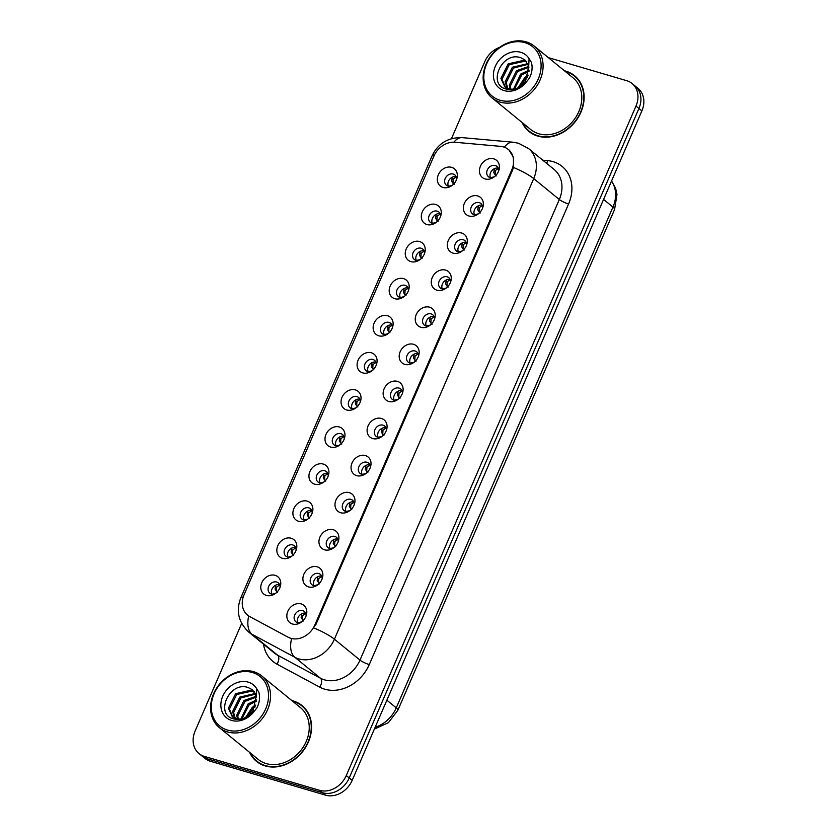 <?xml version="1.0" encoding="UTF-8"?>
<svg xmlns="http://www.w3.org/2000/svg" width="837" height="837" viewBox="0 0 837 837"><rect width="100%" height="100%" fill="white"/><g stroke="black" fill="none" stroke-linecap="round" stroke-linejoin="round"><path stroke-width="1.26" d="M426.933 224.536A11.143 9.144 129.3 0 1 422.287 211.845A11.143 9.144 129.3 0 1 435.627 204.448A11.143 9.144 129.3 0 1 440.953 215.14A11.143 9.144 129.3 0 1 433.838 223.845A11.143 9.144 129.3 0 1 426.933 224.536M440.534 216.501A6.686 5.482 -50.7 0 0 438.787 212.002A6.686 5.482 -50.7 0 0 437.165 211.154A6.686 5.482 -50.7 0 0 429.674 214.607A6.686 5.482 -50.7 0 0 430.333 222.349A6.686 5.482 -50.7 0 0 431.955 223.197A6.686 5.482 -50.7 0 0 435.083 223.165M410.883 261.625A11.143 9.144 129.3 0 1 406.238 248.934A11.143 9.144 129.3 0 1 419.578 241.537A11.143 9.144 129.3 0 1 424.903 252.23A11.143 9.144 129.3 0 1 417.789 260.935A11.143 9.144 129.3 0 1 410.883 261.625M424.485 253.59A6.686 5.482 -50.7 0 0 422.737 249.091A6.686 5.482 -50.7 0 0 421.116 248.233A6.686 5.482 -50.7 0 0 413.624 251.696A6.686 5.482 -50.7 0 0 414.284 259.439A6.686 5.482 -50.7 0 0 415.905 260.286A6.686 5.482 -50.7 0 0 419.034 260.255M394.834 298.715A11.143 9.144 129.3 0 1 390.188 286.024A11.143 9.144 129.3 0 1 403.528 278.627A11.143 9.144 129.3 0 1 408.854 289.32A11.143 9.144 129.3 0 1 401.739 298.014A11.143 9.144 129.3 0 1 394.834 298.715M408.435 290.68A6.686 5.482 -50.7 0 0 406.688 286.181A6.686 5.482 -50.7 0 0 405.066 285.323A6.686 5.482 -50.7 0 0 397.575 288.786A6.686 5.482 -50.7 0 0 398.234 296.528A6.686 5.482 -50.7 0 0 399.856 297.376A6.686 5.482 -50.7 0 0 402.984 297.344M378.784 335.804A11.143 9.144 129.3 0 1 374.129 323.103A11.143 9.144 129.3 0 1 387.479 315.716A11.143 9.144 129.3 0 1 392.804 326.399A11.143 9.144 129.3 0 1 385.69 335.103A11.143 9.144 129.3 0 1 378.784 335.804M392.386 327.769A6.686 5.482 -50.7 0 0 390.638 323.27A6.686 5.482 -50.7 0 0 389.017 322.412A6.686 5.482 -50.7 0 0 381.526 325.875A6.686 5.482 -50.7 0 0 382.185 333.618A6.686 5.482 -50.7 0 0 383.806 334.465A6.686 5.482 -50.7 0 0 386.935 334.434M362.735 372.883A11.143 9.144 129.3 0 1 358.079 360.192A11.143 9.144 129.3 0 1 371.429 352.806A11.143 9.144 129.3 0 1 376.755 363.488A11.143 9.144 129.3 0 1 369.64 372.193A11.143 9.144 129.3 0 1 362.735 372.883M376.336 364.848A6.686 5.482 -50.7 0 0 374.589 360.36A6.686 5.482 -50.7 0 0 372.967 359.502A6.686 5.482 -50.7 0 0 365.476 362.965A6.686 5.482 -50.7 0 0 366.135 370.697A6.686 5.482 -50.7 0 0 367.757 371.555A6.686 5.482 -50.7 0 0 370.885 371.513M346.685 409.973A11.143 9.144 129.3 0 1 342.03 397.282A11.143 9.144 129.3 0 1 355.38 389.896A11.143 9.144 129.3 0 1 360.705 400.578A11.143 9.144 129.3 0 1 353.591 409.283A11.143 9.144 129.3 0 1 346.685 409.973M360.287 401.938A6.686 5.482 -50.7 0 0 358.539 397.439A6.686 5.482 -50.7 0 0 356.918 396.592A6.686 5.482 -50.7 0 0 349.427 400.055A6.686 5.482 -50.7 0 0 350.086 407.786A6.686 5.482 -50.7 0 0 351.707 408.644A6.686 5.482 -50.7 0 0 354.836 408.602M330.636 447.063A11.143 9.144 129.3 0 1 325.98 434.372A11.143 9.144 129.3 0 1 339.33 426.985A11.143 9.144 129.3 0 1 344.656 437.667A11.143 9.144 129.3 0 1 337.541 446.372A11.143 9.144 129.3 0 1 330.636 447.063M344.237 439.027A6.686 5.482 -50.7 0 0 342.49 434.529A6.686 5.482 -50.7 0 0 340.868 433.681A6.686 5.482 -50.7 0 0 333.367 437.134A6.686 5.482 -50.7 0 0 334.036 444.876A6.686 5.482 -50.7 0 0 335.658 445.734A6.686 5.482 -50.7 0 0 338.786 445.692M314.586 484.152A11.143 9.144 129.3 0 1 309.931 471.461A11.143 9.144 129.3 0 1 323.281 464.075A11.143 9.144 129.3 0 1 328.606 474.757A11.143 9.144 129.3 0 1 321.481 483.462A11.143 9.144 129.3 0 1 314.586 484.152M328.188 476.117A6.686 5.482 -50.7 0 0 326.44 471.618A6.686 5.482 -50.7 0 0 324.819 470.771A6.686 5.482 -50.7 0 0 317.317 474.223A6.686 5.482 -50.7 0 0 317.987 481.966A6.686 5.482 -50.7 0 0 319.608 482.823A6.686 5.482 -50.7 0 0 322.737 482.782M298.537 521.242A11.143 9.144 129.3 0 1 293.881 508.551A11.143 9.144 129.3 0 1 307.231 501.154A11.143 9.144 129.3 0 1 312.557 511.846A11.143 9.144 129.3 0 1 305.432 520.551A11.143 9.144 129.3 0 1 298.537 521.242M312.138 513.207A6.686 5.482 -50.7 0 0 310.391 508.708A6.686 5.482 -50.7 0 0 308.769 507.86A6.686 5.482 -50.7 0 0 301.268 511.313A6.686 5.482 -50.7 0 0 301.937 519.055A6.686 5.482 -50.7 0 0 303.559 519.903A6.686 5.482 -50.7 0 0 306.687 519.871M282.487 558.331A11.143 9.144 129.3 0 1 277.832 545.64A11.143 9.144 129.3 0 1 291.182 538.243A11.143 9.144 129.3 0 1 296.507 548.936A11.143 9.144 129.3 0 1 289.382 557.641A11.143 9.144 129.3 0 1 282.487 558.331M296.089 550.296A6.686 5.482 -50.7 0 0 294.342 545.797A6.686 5.482 -50.7 0 0 292.72 544.95A6.686 5.482 -50.7 0 0 285.218 548.402A6.686 5.482 -50.7 0 0 285.888 556.145A6.686 5.482 -50.7 0 0 287.51 556.992A6.686 5.482 -50.7 0 0 290.638 556.961M266.438 595.421A11.143 9.144 129.3 0 1 261.782 582.73A11.143 9.144 129.3 0 1 275.132 575.333A11.143 9.144 129.3 0 1 280.458 586.026A11.143 9.144 129.3 0 1 273.333 594.73A11.143 9.144 129.3 0 1 266.438 595.421M280.039 587.386A6.686 5.482 -50.7 0 0 278.292 582.887A6.686 5.482 -50.7 0 0 276.67 582.039A6.686 5.482 -50.7 0 0 269.169 585.492A6.686 5.482 -50.7 0 0 269.838 593.234A6.686 5.482 -50.7 0 0 271.46 594.082A6.686 5.482 -50.7 0 0 274.588 594.05M442.982 187.446A11.143 9.144 129.3 0 1 438.337 174.755A11.143 9.144 129.3 0 1 451.677 167.358A11.143 9.144 129.3 0 1 457.002 178.051A11.143 9.144 129.3 0 1 449.887 186.756A11.143 9.144 129.3 0 1 442.982 187.446M456.583 179.411A6.686 5.482 -50.7 0 0 454.836 174.912A6.686 5.482 -50.7 0 0 453.215 174.065A6.686 5.482 -50.7 0 0 445.723 177.517A6.686 5.482 -50.7 0 0 446.383 185.259A6.686 5.482 -50.7 0 0 448.004 186.107A6.686 5.482 -50.7 0 0 451.133 186.076M469.034 216.019A11.143 9.144 129.3 0 1 464.378 203.328A11.143 9.144 129.3 0 1 477.718 195.942A11.143 9.144 129.3 0 1 483.043 206.624A11.143 9.144 129.3 0 1 475.929 215.329A11.143 9.144 129.3 0 1 469.034 216.019M482.635 207.984A6.686 5.482 -50.7 0 0 480.888 203.485A6.686 5.482 -50.7 0 0 479.266 202.638A6.686 5.482 -50.7 0 0 471.765 206.09A6.686 5.482 -50.7 0 0 472.424 213.833A6.686 5.482 -50.7 0 0 474.045 214.69A6.686 5.482 -50.7 0 0 477.184 214.649M452.984 253.109A11.143 9.144 129.3 0 1 448.329 240.418A11.143 9.144 129.3 0 1 461.668 233.031A11.143 9.144 129.3 0 1 466.994 243.713A11.143 9.144 129.3 0 1 459.879 252.418A11.143 9.144 129.3 0 1 452.984 253.109M466.575 245.074A6.686 5.482 -50.7 0 0 464.838 240.575A6.686 5.482 -50.7 0 0 463.217 239.727A6.686 5.482 -50.7 0 0 455.715 243.18A6.686 5.482 -50.7 0 0 456.374 250.922A6.686 5.482 -50.7 0 0 457.996 251.78A6.686 5.482 -50.7 0 0 461.135 251.738M436.935 290.198A11.143 9.144 129.3 0 1 432.279 277.507A11.143 9.144 129.3 0 1 445.619 270.11A11.143 9.144 129.3 0 1 450.944 280.803A11.143 9.144 129.3 0 1 443.83 289.508A11.143 9.144 129.3 0 1 436.935 290.198M450.526 282.163A6.686 5.482 -50.7 0 0 448.789 277.664A6.686 5.482 -50.7 0 0 447.167 276.817A6.686 5.482 -50.7 0 0 439.666 280.269A6.686 5.482 -50.7 0 0 440.325 288.012A6.686 5.482 -50.7 0 0 441.946 288.87A6.686 5.482 -50.7 0 0 445.085 288.828M420.885 327.288A11.143 9.144 129.3 0 1 416.23 314.597A11.143 9.144 129.3 0 1 429.569 307.2A11.143 9.144 129.3 0 1 434.895 317.893A11.143 9.144 129.3 0 1 427.78 326.597A11.143 9.144 129.3 0 1 420.885 327.288M434.476 319.253A6.686 5.482 -50.7 0 0 432.739 314.754A6.686 5.482 -50.7 0 0 431.118 313.906A6.686 5.482 -50.7 0 0 423.616 317.359A6.686 5.482 -50.7 0 0 424.275 325.101A6.686 5.482 -50.7 0 0 425.897 325.949A6.686 5.482 -50.7 0 0 429.036 325.917M404.836 364.377A11.143 9.144 129.3 0 1 400.18 351.686A11.143 9.144 129.3 0 1 413.52 344.289A11.143 9.144 129.3 0 1 418.845 354.982A11.143 9.144 129.3 0 1 411.731 363.687A11.143 9.144 129.3 0 1 404.836 364.377M418.427 356.342A6.686 5.482 -50.7 0 0 416.69 351.843A6.686 5.482 -50.7 0 0 415.068 350.996A6.686 5.482 -50.7 0 0 407.567 354.449A6.686 5.482 -50.7 0 0 408.226 362.191A6.686 5.482 -50.7 0 0 409.848 363.038A6.686 5.482 -50.7 0 0 412.986 363.007M388.786 401.467A11.143 9.144 129.3 0 1 384.131 388.776A11.143 9.144 129.3 0 1 397.47 381.379A11.143 9.144 129.3 0 1 402.796 392.072A11.143 9.144 129.3 0 1 395.681 400.777A11.143 9.144 129.3 0 1 388.786 401.467M402.377 393.432A6.686 5.482 -50.7 0 0 400.641 388.933A6.686 5.482 -50.7 0 0 399.019 388.075A6.686 5.482 -50.7 0 0 391.517 391.538A6.686 5.482 -50.7 0 0 392.176 399.28A6.686 5.482 -50.7 0 0 393.798 400.128A6.686 5.482 -50.7 0 0 396.937 400.096M372.727 438.557A11.143 9.144 129.3 0 1 368.081 425.866A11.143 9.144 129.3 0 1 381.421 418.469A11.143 9.144 129.3 0 1 386.746 429.161A11.143 9.144 129.3 0 1 379.632 437.856A11.143 9.144 129.3 0 1 372.727 438.557M386.328 430.521A6.686 5.482 -50.7 0 0 384.591 426.023A6.686 5.482 -50.7 0 0 382.969 425.165A6.686 5.482 -50.7 0 0 375.468 428.628A6.686 5.482 -50.7 0 0 376.127 436.37A6.686 5.482 -50.7 0 0 377.749 437.217A6.686 5.482 -50.7 0 0 380.887 437.186M356.677 475.646A11.143 9.144 129.3 0 1 352.032 462.955A11.143 9.144 129.3 0 1 365.371 455.558A11.143 9.144 129.3 0 1 370.697 466.251A11.143 9.144 129.3 0 1 363.582 474.945A11.143 9.144 129.3 0 1 356.677 475.646M370.278 467.611A6.686 5.482 -50.7 0 0 368.542 463.112A6.686 5.482 -50.7 0 0 366.92 462.254A6.686 5.482 -50.7 0 0 359.418 465.717A6.686 5.482 -50.7 0 0 360.077 473.46A6.686 5.482 -50.7 0 0 361.699 474.307A6.686 5.482 -50.7 0 0 364.838 474.276M340.628 512.725A11.143 9.144 129.3 0 1 335.982 500.034A11.143 9.144 129.3 0 1 349.322 492.648A11.143 9.144 129.3 0 1 354.647 503.33A11.143 9.144 129.3 0 1 347.533 512.035A11.143 9.144 129.3 0 1 340.628 512.725M354.229 504.701A6.686 5.482 -50.7 0 0 352.492 500.202A6.686 5.482 -50.7 0 0 350.87 499.344A6.686 5.482 -50.7 0 0 343.369 502.807A6.686 5.482 -50.7 0 0 344.028 510.549A6.686 5.482 -50.7 0 0 345.65 511.397A6.686 5.482 -50.7 0 0 348.788 511.365M324.578 549.815A11.143 9.144 129.3 0 1 319.933 537.124A11.143 9.144 129.3 0 1 333.272 529.737A11.143 9.144 129.3 0 1 338.598 540.42A11.143 9.144 129.3 0 1 331.483 549.124A11.143 9.144 129.3 0 1 324.578 549.815M338.179 541.78A6.686 5.482 -50.7 0 0 336.443 537.281A6.686 5.482 -50.7 0 0 334.821 536.433A6.686 5.482 -50.7 0 0 327.319 539.896A6.686 5.482 -50.7 0 0 327.978 547.628A6.686 5.482 -50.7 0 0 329.6 548.486A6.686 5.482 -50.7 0 0 332.739 548.444M308.529 586.904A11.143 9.144 129.3 0 1 303.883 574.213A11.143 9.144 129.3 0 1 317.223 566.827A11.143 9.144 129.3 0 1 322.548 577.509A11.143 9.144 129.3 0 1 315.434 586.214A11.143 9.144 129.3 0 1 308.529 586.904M322.13 578.869A6.686 5.482 -50.7 0 0 320.393 574.37A6.686 5.482 -50.7 0 0 318.771 573.523A6.686 5.482 -50.7 0 0 311.27 576.975A6.686 5.482 -50.7 0 0 311.929 584.718A6.686 5.482 -50.7 0 0 313.551 585.576A6.686 5.482 -50.7 0 0 316.679 585.534M292.479 623.994A11.143 9.144 129.3 0 1 287.834 611.303A11.143 9.144 129.3 0 1 301.174 603.916A11.143 9.144 129.3 0 1 306.499 614.599A11.143 9.144 129.3 0 1 299.384 623.303A11.143 9.144 129.3 0 1 292.479 623.994M306.08 615.959A6.686 5.482 -50.7 0 0 304.344 611.46A6.686 5.482 -50.7 0 0 302.722 610.612A6.686 5.482 -50.7 0 0 295.22 614.065A6.686 5.482 -50.7 0 0 295.88 621.807A6.686 5.482 -50.7 0 0 297.501 622.665A6.686 5.482 -50.7 0 0 300.629 622.623M485.083 178.93A11.143 9.144 129.3 0 1 480.428 166.239A11.143 9.144 129.3 0 1 493.767 158.852A11.143 9.144 129.3 0 1 499.093 169.534A11.143 9.144 129.3 0 1 491.978 178.239A11.143 9.144 129.3 0 1 485.083 178.93M498.685 170.894A6.686 5.482 -50.7 0 0 496.937 166.396A6.686 5.482 -50.7 0 0 495.316 165.548A6.686 5.482 -50.7 0 0 487.814 169.011A6.686 5.482 -50.7 0 0 488.473 176.743A6.686 5.482 -50.7 0 0 490.095 177.601A6.686 5.482 -50.7 0 0 493.234 177.559M432.3 223.291A6.686 5.482 129.3 0 1 433.597 216.385A6.686 5.482 129.3 0 1 440.105 213.738M416.251 260.38A6.686 5.482 129.3 0 1 417.548 253.475A6.686 5.482 129.3 0 1 424.056 250.828M400.201 297.47A6.686 5.482 129.3 0 1 401.498 290.565A6.686 5.482 129.3 0 1 408.006 287.918M384.152 334.549A6.686 5.482 129.3 0 1 385.449 327.644A6.686 5.482 129.3 0 1 391.957 325.007M368.102 371.638A6.686 5.482 129.3 0 1 369.399 364.733A6.686 5.482 129.3 0 1 375.907 362.097M352.053 408.728A6.686 5.482 129.3 0 1 353.35 401.823A6.686 5.482 129.3 0 1 359.858 399.186M336.003 445.818A6.686 5.482 129.3 0 1 337.29 438.912A6.686 5.482 129.3 0 1 343.808 436.276M319.954 482.907A6.686 5.482 129.3 0 1 321.241 476.002A6.686 5.482 129.3 0 1 327.759 473.365M303.904 519.997A6.686 5.482 129.3 0 1 305.191 513.091A6.686 5.482 129.3 0 1 311.709 510.455M287.855 557.086A6.686 5.482 129.3 0 1 289.142 550.181A6.686 5.482 129.3 0 1 295.66 547.544M271.805 594.176A6.686 5.482 129.3 0 1 273.092 587.271A6.686 5.482 129.3 0 1 279.61 584.624M448.35 186.201A6.686 5.482 129.3 0 1 449.647 179.296A6.686 5.482 129.3 0 1 456.155 176.659M474.391 214.774A6.686 5.482 129.3 0 1 475.688 207.869A6.686 5.482 129.3 0 1 482.196 205.232M458.341 251.864A6.686 5.482 129.3 0 1 459.639 244.959A6.686 5.482 129.3 0 1 466.146 242.322M442.292 288.953A6.686 5.482 129.3 0 1 443.589 282.048A6.686 5.482 129.3 0 1 450.097 279.412M426.242 326.043A6.686 5.482 129.3 0 1 427.54 319.138A6.686 5.482 129.3 0 1 434.047 316.501M410.193 363.132A6.686 5.482 129.3 0 1 411.49 356.227A6.686 5.482 129.3 0 1 417.998 353.591M394.143 400.222A6.686 5.482 129.3 0 1 395.441 393.317A6.686 5.482 129.3 0 1 401.948 390.67M378.094 437.312A6.686 5.482 129.3 0 1 379.391 430.406A6.686 5.482 129.3 0 1 385.899 427.759M362.044 474.391A6.686 5.482 129.3 0 1 363.342 467.496A6.686 5.482 129.3 0 1 369.849 464.849M345.995 511.48A6.686 5.482 129.3 0 1 347.292 504.575A6.686 5.482 129.3 0 1 353.8 501.938M329.945 548.57A6.686 5.482 129.3 0 1 331.243 541.665A6.686 5.482 129.3 0 1 337.75 539.028M313.896 585.659A6.686 5.482 129.3 0 1 315.193 578.754A6.686 5.482 129.3 0 1 321.701 576.118M297.846 622.749A6.686 5.482 129.3 0 1 299.144 615.844A6.686 5.482 129.3 0 1 305.651 613.207M490.44 177.685A6.686 5.482 129.3 0 1 491.737 170.779A6.686 5.482 129.3 0 1 498.245 168.143M500.536 146.36A20.046 16.458 129.3 0 1 503.466 146.914A20.046 16.458 129.3 0 1 508.331 149.467A20.046 16.458 129.3 0 1 511.836 169.754L314.838 624.998A20.046 16.458 129.3 0 1 288.127 637.198L249.719 616.576A20.046 16.458 129.3 0 1 247.543 615.122A20.046 16.458 129.3 0 1 244.038 594.825L433.89 156.121A20.046 16.458 129.3 0 1 454.972 142.259L500.536 146.36M522.131 122.516A36.012 29.567 -50.7 0 0 529.026 131.514A36.012 29.567 -50.7 0 0 537.772 136.096A36.012 29.567 -50.7 0 0 578.179 117.462A36.012 29.567 -50.7 0 0 574.621 75.748A36.012 29.567 -50.7 0 0 565.875 71.166A36.012 29.567 -50.7 0 0 564.441 70.779M528.534 130.603A36.012 29.567 -50.7 0 0 530.376 132.539M249.583 752.348A36.012 29.567 -50.7 0 0 256.478 761.346A36.012 29.567 -50.7 0 0 265.224 765.939A36.012 29.567 -50.7 0 0 305.631 747.295A36.012 29.567 -50.7 0 0 302.063 705.591A36.012 29.567 -50.7 0 0 293.316 700.998A36.012 29.567 -50.7 0 0 291.883 700.621M255.986 760.435A36.012 29.567 -50.7 0 0 257.827 762.371M508.833 149.792L513.479 157.314L513.447 167.442L512.516 170.225L315.518 625.459M241.673 623.439L195.115 731.025A22.275 18.288 -50.7 0 0 199.007 753.572L204.919 758.395A22.275 18.288 -50.7 0 0 210.328 761.241L325.488 795.15L322.538 792.733A22.275 18.288 -50.7 0 0 349.228 777.95L638.934 108.486A22.275 18.288 -50.7 0 0 635.032 85.939A22.275 18.288 -50.7 0 1 638.934 108.486L349.228 777.95A22.275 18.288 -50.7 0 1 322.538 792.733L207.377 758.824L322.538 792.733L319.588 790.316A22.275 18.288 -50.7 0 0 346.277 775.533L635.974 106.069A22.275 18.288 -50.7 0 0 632.081 83.522A22.275 18.288 -50.7 0 0 626.672 80.687L548.34 57.617M201.968 755.989A22.275 18.288 -50.7 0 0 207.377 758.824A22.275 18.288 -50.7 0 1 201.968 755.989M499.553 47.385A22.275 18.288 -50.7 0 0 484.822 61.561L451.457 138.67M199.007 753.572A22.275 18.288 -50.7 0 0 204.416 756.407L319.588 790.316M303.339 706.7A36.012 29.567 -50.7 0 0 301.079 705.288M575.898 76.868A36.012 29.567 -50.7 0 0 573.638 75.456M325.488 795.15A22.275 18.288 -50.7 0 0 352.178 780.366L641.885 110.892A22.275 18.288 -50.7 0 0 637.993 88.356L632.081 83.522M494.374 168.687L493.736 172.652L495.797 175.477M490.608 177.716L493.914 176.889L492.125 177.915M496.236 175.927L493.736 172.652M498.57 168.3L495.316 170.539L495.127 174.075M495.724 175.467L494.929 174.588M454.135 184.433L451.645 181.158L452.283 177.193M456.489 176.806L453.215 179.045L453.037 182.592M452.022 185.469L448.506 186.232M451.823 185.406L450.024 186.421M453.633 183.973L452.838 183.104L453.706 183.994M451.645 181.158L452.838 183.104M478.325 205.776L477.686 209.742L480.187 213.016M477.697 209.742L479.747 212.567M474.558 214.806L477.864 213.979L476.075 214.994M482.52 205.379L479.266 207.628L479.078 211.165M479.674 212.556L478.879 211.677M462.275 242.856L461.637 246.821L463.698 249.656M458.509 251.895L461.815 251.069L460.026 252.083M464.137 250.106L461.637 246.821M466.471 242.468L463.217 244.707L463.028 248.254M463.625 249.646L462.83 248.767M446.226 279.945L445.587 283.91L447.649 286.746M442.459 288.985L445.765 288.158L443.976 289.173M448.088 287.196L445.587 283.91M450.421 279.558L447.167 281.797L446.979 285.344M447.575 286.735L446.78 285.856M430.176 317.035L429.538 321L431.599 323.835M426.41 326.074L429.716 325.248L427.927 326.263M432.038 324.285L429.538 321M434.372 316.648L431.118 318.887L430.929 322.433M431.526 323.825L430.731 322.946M438.086 221.523L435.596 218.248L436.234 214.282M440.44 213.895L437.165 216.134L436.987 219.671M435.972 222.558L432.457 223.322M435.774 222.485L433.974 223.51M437.584 221.062L436.788 220.183L437.657 221.083M435.596 218.248L436.788 220.183M422.036 258.612L419.546 255.337L420.184 251.372M424.39 250.985L421.116 253.224L420.938 256.76M419.923 259.648L416.407 260.412M419.724 259.575L417.925 260.6M421.534 258.152L420.739 257.273L421.607 258.162M419.546 255.337L420.739 257.273M405.987 295.702L403.497 292.427L404.135 288.462M408.341 288.074L405.066 290.313L404.888 293.85M403.873 296.737L400.358 297.501M403.664 296.664L401.875 297.69M405.485 295.241L404.689 294.362L405.558 295.252M403.497 292.427L404.689 294.362M577.739 78.804A35.646 29.264 -50.7 0 0 577.007 78.186L574.381 76.041A35.646 29.264 -50.7 0 0 565.728 71.49A35.646 29.264 -50.7 0 0 565.09 71.312M522.79 123.049A35.646 29.264 -50.7 0 0 529.266 131.221A35.646 29.264 -50.7 0 0 537.919 135.761A35.646 29.264 -50.7 0 0 577.907 117.326A35.646 29.264 -50.7 0 0 574.381 76.041M491.968 97.845L530.668 129.494A33.417 27.433 -50.7 0 0 538.787 133.753A33.417 27.433 -50.7 0 0 576.285 116.469A33.417 27.433 -50.7 0 0 572.979 77.768L534.268 46.108A33.417 27.433 -50.7 0 0 526.149 41.85A33.417 27.433 -50.7 0 0 488.662 59.145A33.417 27.433 -50.7 0 0 491.968 97.845A33.417 27.433 -50.7 0 0 500.076 102.104A33.417 27.433 -50.7 0 0 537.574 84.809A33.417 27.433 -50.7 0 0 534.268 46.108M500.003 100.231A31.932 26.219 -50.7 0 0 538.254 79.034A31.932 26.219 -50.7 0 0 524.914 42.656A31.932 26.219 -50.7 0 0 486.663 63.842A31.932 26.219 -50.7 0 0 500.003 100.231M524.747 59.814L525.061 60.065A16.782 13.779 -50.7 0 0 524.747 59.814L520.792 57.743C502.043 50.931 487.49 83.857 505.297 88.806C512.589 90.951 519.547 88.753 526.17 82.214L529.465 78.092C532.112 72.714 532.761 67.483 531.401 62.388L529.068 58.621L528.712 66.311L525.573 81.168C520.771 87.519 515.153 90.082 508.718 88.879L504.857 86.912L500.944 78.416L508.195 63.853L523.899 60.306L526.41 61.404M518.103 87.718L524.851 77.475L528.356 75.204M519.693 86.839L525.898 78.333L527.76 76.983M513.479 89.151L520.687 74.074L529.099 70.13M514.483 88.973L521.733 74.922L529.057 71.218M510.005 89.14L509.283 85.228L516.523 70.664L528.754 66.489M510.8 89.235L510.319 86.085L517.569 71.511L528.9 67.316M507.18 88.335L505.119 81.827L512.359 67.253L527.833 63.643M507.839 88.596L506.155 82.675L513.395 68.111L528.116 64.292M505.402 87.32L501.991 79.264L509.231 64.7L524.945 61.164L526.808 61.907M529.266 131.221L531.893 133.365A35.646 29.264 -50.7 0 0 532.635 133.951M305.181 708.636A35.646 29.264 -50.7 0 0 304.459 708.018L301.833 705.873A35.646 29.264 -50.7 0 0 293.18 701.333A35.646 29.264 -50.7 0 0 292.542 701.155M250.232 752.881A35.646 29.264 -50.7 0 0 256.708 761.053A35.646 29.264 -50.7 0 0 265.36 765.604A35.646 29.264 -50.7 0 0 305.359 747.159A35.646 29.264 -50.7 0 0 301.833 705.873M219.409 727.677L258.12 759.337A33.417 27.433 -50.7 0 0 266.229 763.595A33.417 27.433 -50.7 0 0 303.726 746.301A33.417 27.433 -50.7 0 0 300.42 707.6L261.709 675.94A33.417 27.433 -50.7 0 0 253.601 671.682A33.417 27.433 -50.7 0 0 216.103 688.977A33.417 27.433 -50.7 0 0 219.409 727.677A33.417 27.433 -50.7 0 0 227.528 731.936A33.417 27.433 -50.7 0 0 265.015 714.652A33.417 27.433 -50.7 0 0 261.709 675.94M227.444 730.063A31.932 26.219 -50.7 0 0 265.695 708.866A31.932 26.219 -50.7 0 0 252.366 672.488A31.932 26.219 -50.7 0 0 214.115 693.685A31.932 26.219 -50.7 0 0 227.444 730.063M252.199 689.646L252.502 689.897A16.782 13.779 -50.7 0 0 252.199 689.646L248.233 687.575C229.495 680.763 214.931 713.699 232.738 718.638C240.041 720.783 246.999 718.585 253.621 712.057L256.907 707.924C259.554 702.546 260.202 697.315 258.842 692.22L256.52 688.464L256.164 696.143L253.015 711C248.212 717.351 242.594 719.914 236.17 718.711L232.309 716.744L228.396 708.248L235.636 693.685L251.351 690.148L253.852 691.236M245.555 717.55L252.303 707.317L255.798 705.036M247.145 716.671L253.339 708.165L255.212 706.826M240.92 718.983L248.139 703.907L256.54 699.973M241.924 718.805L249.175 704.754L256.499 701.05M237.457 718.973L236.725 715.07L243.965 700.496L256.195 696.321M238.252 719.067L237.771 715.917L245.011 701.354L256.342 697.148M234.632 718.167L232.56 711.659L239.8 697.095L255.275 693.475M235.281 718.428L233.607 712.507L240.847 697.943L255.557 694.124M232.843 717.152L229.432 709.106L236.683 694.532L252.387 690.996L254.249 691.749M256.708 761.053L259.334 763.198A35.646 29.264 -50.7 0 0 260.077 763.794M414.127 354.124L413.488 358.09L415.55 360.925M410.36 363.164L413.666 362.327L411.877 363.352M415.989 361.364L413.488 358.09M418.322 353.737L415.068 355.976L414.88 359.523M415.476 360.904L414.681 360.036M398.077 391.214L397.439 395.179L399.5 398.014M394.311 400.253L397.617 399.416L395.828 400.442M399.94 398.454L397.439 395.179M402.273 390.827L399.019 393.066L398.83 396.602M399.427 397.993L398.632 397.115M382.028 428.303L381.39 432.269L383.451 435.094M378.261 437.343L381.567 436.506L379.778 437.531M383.89 435.543L381.39 432.269M386.223 427.916L382.969 430.155L382.781 433.692M383.377 435.083L382.582 434.204M389.937 332.791L387.447 329.516L388.086 325.551M392.291 325.164L389.017 327.403L388.839 330.939M387.824 333.827L384.309 334.591M387.615 333.754L385.826 334.779M389.435 332.331L388.64 331.452L389.508 332.341M387.447 329.516L388.64 331.452M373.888 369.881L371.398 366.606L372.036 362.641M376.242 362.254L372.967 364.493L372.789 368.029M371.774 370.917L368.259 371.67M371.565 370.843L369.776 371.869M373.386 369.42L372.591 368.542L373.459 369.431M371.398 366.606L372.591 368.542M357.838 406.97L355.348 403.696L355.987 399.73M360.192 399.343L356.918 401.582L356.74 405.118M355.725 408.006L352.21 408.759M355.516 407.933L353.727 408.948M357.336 406.51L356.541 405.631L357.409 406.52M355.348 403.696L356.541 405.631M365.978 465.393L365.34 469.358L367.401 472.183M362.212 474.433L365.518 473.596L363.729 474.621M367.841 472.633L365.34 469.358M370.174 465.006L366.92 467.245L366.732 470.781M367.328 472.173L366.533 471.294M349.929 502.482L349.291 506.448L351.352 509.273M346.162 511.522L349.468 510.685L347.679 511.71M351.791 509.723L349.291 506.448M354.124 502.095L350.87 504.334L350.682 507.871M351.278 509.262L350.483 508.383M333.879 539.572L333.241 543.537L335.302 546.362M330.113 548.601L333.419 547.775L331.63 548.8M335.742 546.812L333.241 543.537M338.075 539.185L334.821 541.424L334.633 544.96M335.229 546.352L334.434 545.473M317.83 576.662L317.192 580.627L319.253 583.452M314.063 585.691L317.369 584.864L315.57 585.879M319.692 583.902L317.192 580.627M322.025 576.264L318.771 578.503L318.583 582.05M319.179 583.441L318.384 582.562M301.78 613.741L301.142 617.706L303.203 620.541M298.014 622.78L301.32 621.954L299.52 622.969M303.643 620.991L301.142 617.706M305.976 613.354L302.722 615.593L302.534 619.139M303.13 620.531L302.335 619.652M341.789 444.06L339.299 440.775L339.937 436.82M344.143 436.433L340.868 438.661L340.69 442.208M339.676 445.096L336.16 445.849M339.466 445.022L337.677 446.037M341.287 443.6L340.492 442.721L341.36 443.61M339.299 440.775L340.492 442.721M325.739 481.149L323.249 477.864L323.888 473.899M328.094 473.512L324.819 475.751L324.641 479.298M323.626 482.175L320.111 482.939M323.417 482.112L321.628 483.127M325.227 480.689L324.442 479.81L325.311 480.7M323.249 477.864L324.442 479.81M309.69 518.239L307.2 514.954L307.838 510.988M312.044 510.601L308.769 512.84L308.591 516.387M307.577 519.264L304.061 520.028M307.367 519.202L305.578 520.216M309.177 517.779L308.393 516.9L309.261 517.789M307.2 514.954L308.393 516.9M293.641 555.318L291.15 552.043L291.789 548.078M295.995 547.691L292.72 549.93L292.542 553.477M291.527 556.354L288.012 557.118M291.318 556.291L289.529 557.306M293.128 554.858L292.343 553.989L293.212 554.879M291.15 552.043L292.343 553.989M277.591 592.408L275.101 589.133L275.739 585.168M279.945 584.781L276.67 587.019L276.492 590.556M275.478 593.443L271.962 594.207M275.268 593.37L273.479 594.396M277.078 591.947L276.294 591.068L277.162 591.968M275.101 589.133L276.294 591.068M314.838 624.998L315.497 625.521M511.836 169.754L512.495 170.288M542.794 160.202L547.66 160.641A37.131 30.488 129.3 0 1 568.595 203.966L369.274 664.568A7.428 1.392 23.4 0 1 359.994 660.111L559.315 199.52A29.703 24.388 -50.7 0 0 554.115 169.461L528.534 148.536A29.703 24.388 129.3 0 1 533.724 178.595A25.989 4.855 -156.6 0 0 513.447 167.442M369.274 664.568A37.131 30.488 129.3 0 1 324.798 689.207A37.131 30.488 129.3 0 1 319.807 687.167L277.005 664.18A37.131 30.488 129.3 0 1 263.519 644.166M324.411 679.832A29.703 24.388 -50.7 0 0 359.994 660.111L334.402 639.196A29.703 24.388 129.3 0 1 298.83 658.907A29.703 24.388 129.3 0 1 294.833 657.275L252.031 634.289A29.703 24.388 129.3 0 1 248.809 632.134L274.4 653.059A29.703 24.388 -50.7 0 0 277.622 655.214L320.425 678.2A29.703 24.388 -50.7 0 0 324.411 679.832M528.534 148.536L518.521 143.253L512.966 142.196A25.989 12.963 95.1 0 0 504.345 147.197M314.126 628.032A25.989 4.855 23.4 0 1 334.402 639.196L533.724 178.595L559.315 199.52A7.428 1.392 23.4 0 0 568.595 203.966M243.222 597.022A25.989 4.855 -156.6 0 0 240.763 597.942C235.804 610.989 238.482 622.383 248.809 632.134M240.763 597.942L432.112 155.755A25.989 4.855 23.4 0 1 434.487 154.845M248.704 615.969A25.989 14.647 118.2 0 0 252.031 634.289L277.622 655.214A7.428 4.185 -61.8 0 1 277.005 664.18M432.112 155.755C438.138 143.336 448.161 137.299 462.191 137.634A25.989 12.963 95.1 0 0 453.916 142.196M291.538 638.809A25.989 14.647 118.2 0 0 294.833 657.275L320.425 678.2A7.428 4.185 -61.8 0 1 319.807 687.167M346.277 775.533L352.178 780.366M635.974 106.069L641.885 110.892M204.416 756.407L210.328 761.241M547.66 160.641A7.428 3.704 -84.9 0 1 546.582 163.299M375.164 727.238A29.703 24.388 -50.7 0 0 396.257 707.851L612.956 207.095A29.703 24.388 -50.7 0 0 611.512 181.074M603.571 199.426L612.956 207.095A14.846 2.773 23.4 0 1 614.588 209.459L397.889 710.215A14.846 2.773 23.4 0 0 396.257 707.851L386.872 700.182M529.068 58.621A21.239 17.441 -50.7 0 0 520.75 52.292A21.239 17.441 -50.7 0 0 495.295 66.385A21.239 17.441 -50.7 0 0 504.167 90.595A21.239 17.441 -50.7 0 0 526.17 82.214M256.52 688.464A21.239 17.441 -50.7 0 0 248.191 682.124A21.239 17.441 -50.7 0 0 222.747 696.227A21.239 17.441 -50.7 0 0 231.619 720.427A21.239 17.441 -50.7 0 0 253.621 712.057M247.543 615.122L248.683 616.053M508.331 149.467L509.733 150.608M512.966 142.196L462.191 137.634M611.575 180.928L615.603 188.262L616.984 194.456L614.588 209.459M374.369 729.09L388.41 722.666L397.889 710.215M525.05 60.055L528.722 66.301M505.904 87.759L504.857 86.912M252.502 689.887L256.164 696.143M233.345 717.602L232.309 716.744"/></g></svg>
